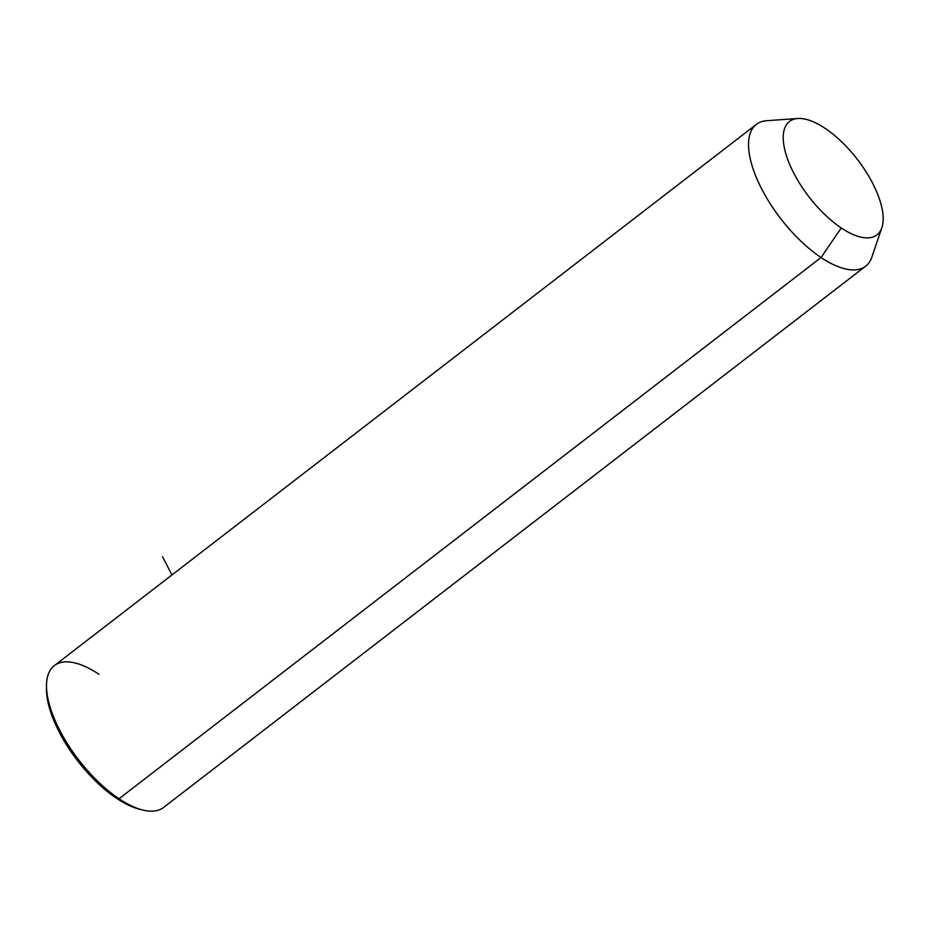 <?xml version="1.0" encoding="UTF-8"?>
<svg xmlns="http://www.w3.org/2000/svg" width="929" height="929" viewBox="0 0 929 929"><rect width="100%" height="100%" fill="white"/><g stroke="black" fill="none" stroke-linecap="round" stroke-linejoin="round"><path stroke-width="1.39" d="M881.888 227.628L871.855 257.112A89.509 38.252 -127.6 0 1 821.05 257.519L841.244 227.953A71.614 30.599 52.4 0 0 881.888 227.628A71.614 30.599 52.4 0 0 825.173 128.388A71.614 30.599 52.4 0 0 797.756 118.506A71.614 30.599 52.4 0 0 788.744 162.157A71.614 30.599 52.4 0 0 841.244 227.953L821.05 257.519A89.509 38.252 -127.6 0 1 755.428 175.267A89.509 38.252 -127.6 0 1 766.692 120.712L797.756 118.506M825.173 128.388A71.614 30.599 -127.6 0 1 882.55 211.138A71.614 30.599 -127.6 0 1 841.244 227.953A71.614 30.599 -127.6 0 1 783.867 145.203A71.614 30.599 -127.6 0 1 825.173 128.388M46.508 686.81A86.525 36.974 52.4 0 0 116.566 798.313L119.028 798.743A89.509 38.252 -127.6 0 1 57.877 726.594A89.509 38.252 -127.6 0 1 54.335 665.629L756.357 124.393A89.509 38.252 52.4 0 0 759.899 185.359A89.509 38.252 52.4 0 0 821.05 257.519L119.028 798.743L821.05 257.519A89.509 38.252 52.4 0 0 865.665 266.17L163.643 807.406A89.509 38.252 -127.6 0 1 119.028 798.743A89.509 38.252 52.4 0 0 142.822 810.03L139.559 809.217A86.525 36.974 -127.6 0 1 116.566 798.313A86.525 36.974 52.4 0 0 141.162 809.589M119.028 798.743L116.566 798.313A86.525 36.974 -127.6 0 1 46.45 688.447L46.508 685.079A89.509 38.252 52.4 0 0 119.028 798.743M98.938 674.28A89.509 38.252 52.4 0 0 46.508 685.079M171.935 574.958L162.482 556.645"/></g></svg>
